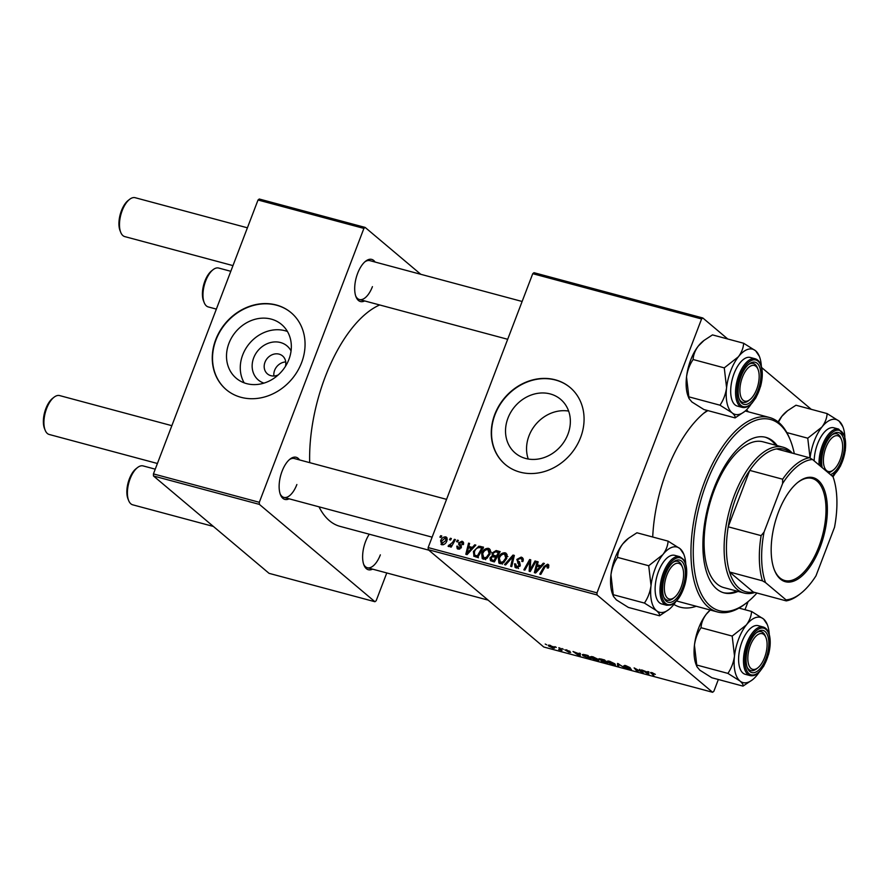 <?xml version="1.0" encoding="UTF-8"?>
<svg xmlns="http://www.w3.org/2000/svg" width="890" height="890" viewBox="0 0 890 890"><rect width="100%" height="100%" fill="white"/><g stroke="black" fill="none" stroke-linecap="round" stroke-linejoin="round"><path stroke-width="1.33" d="M263.941 383.123A22.272 19.213 130.1 0 1 253.683 357.869A22.272 19.213 130.1 0 1 271.928 342.25A22.272 19.213 130.1 0 1 291.063 350.927M285.401 366.424A11.737 10.124 -49.9 0 0 282.564 355.933A11.737 10.124 -49.9 0 0 264.986 362.23A11.737 10.124 -49.9 0 0 267.434 373.889A11.737 10.124 -49.9 0 0 278.259 374.901M285.746 361.941A11.737 10.124 -49.9 0 0 274.621 370.34A11.737 10.124 -49.9 0 0 273.897 376.003M228.93 343.329A35.155 30.327 -49.9 0 0 236.273 378.261A35.155 30.327 -49.9 0 0 288.916 359.415A35.155 30.327 -49.9 0 0 281.574 324.483A35.155 30.327 -49.9 0 0 228.93 343.329M287.437 331.492A35.155 30.327 -49.9 0 0 242.703 354.921A35.155 30.327 -49.9 0 0 244.172 382.845M215.736 339.635A50.33 43.41 -49.9 0 0 226.238 389.642A50.33 43.41 -49.9 0 0 301.588 362.664A50.33 43.41 -49.9 0 0 291.086 312.668A50.33 43.41 -49.9 0 0 215.736 339.635M291.219 312.779A50.33 43.41 -49.9 0 0 216.003 339.858A50.33 43.41 -49.9 0 0 226.371 389.753M568.643 411.091A35.155 30.327 -49.9 0 0 528.983 435.878A35.155 30.327 -49.9 0 0 528.26 459.029M567.931 434.242A35.155 30.327 130.1 0 1 515.288 453.088A35.155 30.327 130.1 0 1 507.945 418.155A35.155 30.327 130.1 0 1 560.589 399.31A35.155 30.327 130.1 0 1 567.931 434.242M494.751 414.462A50.33 43.41 -49.9 0 0 505.253 464.469A50.33 43.41 -49.9 0 0 580.603 437.491A50.33 43.41 -49.9 0 0 570.101 387.495A50.33 43.41 -49.9 0 0 494.751 414.462M570.234 387.606A50.33 43.41 -49.9 0 0 495.007 414.684A50.33 43.41 -49.9 0 0 505.387 464.58M364.655 300.931A21.805 10.235 -75 0 1 356.033 296.904A21.805 10.235 -75 0 1 357.635 273.352A21.805 10.235 -75 0 1 365.612 261.215A21.805 10.235 -75 0 1 375.091 262.038M355.722 296.025A20.125 9.445 105 0 0 359.426 299.53A20.125 9.445 105 0 0 372.432 286.647M289.094 498.812A21.805 10.235 -75 0 1 280.472 494.784A21.805 10.235 -75 0 1 282.074 471.233A21.805 10.235 -75 0 1 290.04 459.095A21.805 10.235 -75 0 1 299.53 459.919M280.161 493.906A20.125 9.445 105 0 0 283.865 497.399A20.125 9.445 105 0 0 296.871 484.527M372.587 569.144A21.805 10.235 -75 0 1 363.966 565.117A21.805 10.235 -75 0 1 365.556 541.565A21.805 10.235 -75 0 1 369.283 534.211M363.643 564.238A20.125 9.445 105 0 0 367.348 567.742A20.125 9.445 105 0 0 380.353 554.859M696.236 606.257A105.676 49.584 -75 0 1 673.875 604.388M652.715 537.015A105.676 49.584 -75 0 1 666.81 470.676A105.676 49.584 -75 0 1 705.459 411.836A105.676 49.584 -75 0 1 707.283 410.446M676.511 600.95A100.648 47.226 105 0 0 677.346 601.195L717.407 611.942A100.648 47.226 -75 0 1 704.524 481.913A100.648 47.226 -75 0 1 769.55 417.51A100.648 47.226 -75 0 1 789.797 438.87L790.465 440.517A98.968 46.436 105 0 0 706.604 482.836A98.968 46.436 105 0 0 698.127 586.343A98.968 46.436 105 0 0 747.022 602.486A98.968 46.436 105 0 0 756.934 593.018M379.685 304.959A115.745 54.312 105 0 0 325.239 376.837A115.745 54.312 105 0 0 309.687 462.644M561.857 648.51L563.337 649.277L561.857 648.51M554.837 646.618L556.306 647.386L554.837 646.618M592.829 656.776L598.236 659.356L598.881 660.68L596.589 660.469L591.105 657.832L590.381 656.742L592.829 656.776M579.212 653.16L580.336 653.46L580.224 656.041L578.956 655.707L573.038 651.502L579.223 653.872L579.212 653.16M599.426 658.678L599.17 659.323L600.639 658.912L604.655 659.98L607.503 663.361L601.073 661.003L601.34 660.436L598.87 658.834M617.493 663.428L624.891 668.023L618.639 664.107L618.784 666.388L617.66 666.076L617.493 663.428M651.024 672.451L650.801 673.051L651.981 672.64L655.352 674.364L651.925 673.419L653.939 675.81L650.568 672.562M652.537 672.807L651.925 673.419M639.498 669.325L643.392 672.985L635.571 668.668L638.03 671.549L636.973 671.26L634.125 667.889L641.957 672.195L639.498 669.325M532.743 273.686L533.978 272.696L702.811 317.975L701.576 318.965L532.743 273.686L428.146 547.572L596.99 592.851L597.045 594.943L428.212 549.664L543.768 647.008L712.612 692.287L713.847 691.296L718.352 679.504M597.045 594.943L712.612 692.287M647.753 671.549L648.888 671.85L648.777 674.431L641.59 669.892L647.764 672.261L647.753 671.549M631.077 669.024L629.475 669.28L625.147 667.311L630.064 668.768L623.756 665.842L625.559 665.553L630.198 667.689L624.747 666.076L631.377 669.458M624.769 665.364L624.747 666.076M628.985 668.846L630.187 668.457M609.483 661.248L614.89 663.818L615.524 665.153L613.232 664.93L607.759 662.294L607.036 661.214L609.483 661.248M570.401 652.192L569.155 652.392L564.839 649.822L569.945 651.28L565.84 650.067L570.612 652.515M566.785 649.8L565.84 650.067M568.788 652.058L569.544 651.669M585.042 654.729L588.001 655.518L590.86 658.889L583.017 655.719L582.26 654.584L585.042 654.729M553.88 647.086C555.138 648.087 554.737 648.387 552.69 647.976L548.885 646.162C547.717 645.217 548.118 644.927 550.087 645.317L554.537 648.031M549.275 645.139L548.885 646.162L548.284 645.283M558.853 647.698L561.979 650.434L558.731 649.533L559.643 648.677L558.853 647.698M560.756 648.988L559.677 649.511M559.254 649.433L559.899 647.987M545.214 644.037L546.683 644.805L545.214 644.037M748.09 601.629L744.997 609.706M702.811 317.975L727.764 339.001M761.64 367.537L811.257 409.333M457.371 540.141L458.417 540.419L457.605 541.899L456.548 541.621L457.371 540.141L458.194 540.831M450.351 538.261L451.386 538.539L450.585 540.019L449.517 539.729L450.351 538.261L451.163 538.951M488.454 548.329L489.533 548.874L490.112 553.903L486.93 558.308L483.326 559.131L482.224 558.575L481.701 553.413C482.992 549.987 485.239 548.284 488.454 548.329L490.268 549.853M474.726 544.802L475.85 545.103L467.083 554.626L465.815 554.281L468.552 543.145L469.597 543.423L468.808 546.449L472.368 547.406L474.726 544.802L475.516 545.47M496.153 550.543L500.169 551.622L494.362 561.935L490.479 560.7L490.034 557.885L492.415 555.638L491.992 553.124L496.153 550.543L499.435 552.913M513.007 555.06L514.331 555.416L511.75 566.607L510.704 566.318L512.907 556.74L505.631 564.961L504.508 564.661L513.007 555.06L514.186 556.061M548.919 565.295L547.595 564.193L548.741 567.119L548.273 568.076L547.172 567.931L547.05 565.428L544.914 567.086L540.797 574.395L539.74 574.106L544.001 566.552L547.595 564.193L548.44 564.594M548.852 566.808L547.05 565.428M535.012 560.967L536.069 561.245L530.24 571.558L529.149 571.269L529.773 561.356L524.889 570.123L523.832 569.845L529.639 559.521L530.729 559.821L530.14 569.722L535.012 560.967L535.836 561.657M701.576 318.965L596.99 592.851M543.267 563.181L544.402 563.481L535.635 573.004L534.356 572.671L537.104 561.523L538.15 561.812L537.36 564.839L540.92 565.784L543.267 563.181L544.068 563.848M521.184 557.107L522.541 557.763L522.897 561.579L521.796 561.434L522.141 559.777L520.628 558.341L517.913 559.599L517.824 560.622L519.838 563.181L520.116 565.851L516.222 567.953L515.065 567.386L514.587 563.815L515.666 563.982L516.734 566.707L519.048 565.639L516.834 559.421L521.184 557.107L523.231 558.831M523.276 560.233L520.628 558.341M518.558 568.51L515.966 566.318L518.169 567.909M505.108 552.79L506.188 553.335L506.766 558.375L503.573 562.769L499.98 563.604L498.878 563.036L498.356 557.874C499.635 554.448 501.893 552.757 505.108 552.79L506.911 554.314M463.434 544.547L462.288 544.547L461.543 542.188L459.718 543.022L461.287 547.528L458.261 549.174L457.238 548.663L456.793 546.16L457.894 546.293L458.684 548.207L460.186 547.417L458.639 542.833L461.966 541.22L463.022 541.743L463.434 544.547M463.657 543.768L461.543 542.188M459.607 549.174L458.139 547.94L459.763 549.119M473.992 556.317L473.413 551.466L478.842 546.193L483.515 547.161L477.707 557.474L473.747 556.139M447.114 538.049L445.712 536.859L447.003 540.653C446.057 543.412 444.321 544.78 441.796 544.758L440.617 540.831C441.562 538.194 443.253 536.87 445.712 536.859L446.569 537.293M441.796 544.758L440.973 544.335M454.356 539.34L455.413 539.618L451.197 547.128L450.14 546.838L451.019 545.292L448.66 546.594L448.059 546.126L452.632 542.333L454.356 539.34L455.179 540.03M448.949 545.014L450.162 546.059M440.717 535.68L441.763 535.958L440.962 537.438L439.894 537.148L440.717 535.68L441.54 536.37M707.917 410.624A100.648 47.226 105 0 0 703.345 413.561M258.022 200.005L259.257 199.015L365.134 227.417L363.899 228.407L258.022 200.005L153.436 473.903L259.313 502.294L259.379 504.385L153.492 475.983L269.047 573.338L374.935 601.729L376.17 600.739L386.783 572.949M259.379 504.385L374.935 601.729M365.134 227.417L420.792 274.298M363.899 228.407L259.313 502.294M319.009 506.833A115.745 54.312 105 0 0 340.047 526.368L428.824 550.176M153.492 475.983L153.436 473.903M522.13 301.476L369.851 260.637A20.125 9.445 105 0 0 364.9 261.816M446.569 499.357L294.29 458.517A20.125 9.445 105 0 0 289.339 459.685M746.51 409.823A105.676 49.584 -75 0 1 748.379 411.836M428.212 549.664L428.146 547.572M530.64 562.091L529.773 561.356M530.707 560.433L529.639 559.521M530.918 570.379L530.14 569.722M538.016 562.302L537.104 561.523M539.774 566.874L537.36 564.839M540.052 567.041L540.909 567.275M541.687 566.429L540.92 565.784M537.26 569.722L539.863 566.897L537.026 566.129L535.591 571.703L537.26 569.722L538.049 570.379M540.653 567.553L539.863 566.897M536.292 572.292L535.591 571.703M548.474 567.72L547.628 567.019M544.825 567.241L544.001 566.552M523.187 560.655L522.141 559.777M516.868 568.076L516.868 567.075M515.421 564.839L514.487 564.049M515.466 564.56L514.587 563.815M519.894 566.351L519.048 565.639M520.205 565.573L519.026 564.572M520.294 565.206L519.426 561.612M517.78 560.222L516.834 559.421M522.085 559.231L523.309 559.187M513.841 557.518L512.907 556.74M500.547 563.704L500.403 562.524M499.223 558.62L498.356 557.874M505.965 554.971L507.1 554.882M503.072 561.724L505.743 558.041L504.552 554.036C502.049 554.159 500.314 555.571 499.346 558.275L500.492 562.346L503.072 561.724L503.963 562.48M506.61 558.764L505.743 558.041M501.949 563.581L499.757 561.968L502.349 564.16M507.901 556.606L504.552 554.036M492.359 561.401L492.459 560.6M490.957 558.664L490.034 557.885M493.65 556.673L492.415 555.638M494.417 556.862L494.406 555.961M492.893 553.88L491.992 553.124M493.216 554.96L496.798 557.607L494.262 555.438L496.475 556.028L498.433 552.545L495.43 551.8L493.027 553.435L493.216 554.96L494.262 555.438M494.417 561.835L491.258 559.576L493.917 561.824M493.983 560.455L495.797 557.229L492.237 556.773L491.091 558.119L492.203 559.977L494.807 561.145M496.62 557.93L495.797 557.229M497.299 556.717L496.475 556.028M499.257 553.235L498.433 552.545M457.749 546.961L456.793 546.16M460.998 548.106L460.186 547.417M461.276 547.561L460.319 546.76M461.443 546.961L458.617 544.391M461.22 546.582L461.243 545.025M459.652 543.69L458.639 542.833M463.601 542.6L461.966 541.22M469.475 543.912L468.552 543.145M471.233 548.485L468.808 546.449M471.5 548.663L472.356 548.896M473.135 548.051L472.368 547.406M468.719 551.333L471.322 548.507L468.474 547.75L467.039 553.313L468.719 551.333L469.497 552M472.101 549.174L471.322 548.507M467.74 553.903L467.039 553.313M482.87 548.307L480.555 546.36M475.549 556.895L475.494 555.816M474.292 552.201L473.413 551.466M480.767 547.806L478.842 546.193M481.445 548.374L483.148 548.552M478.164 556.673L477.34 555.983L481.779 548.084L480.444 547.717C477.585 547.261 475.572 548.618 474.426 551.811L474.581 555.048L478.42 557.763M482.603 548.774L481.779 548.084M474.581 555.048L477.34 555.983M483.893 559.243L483.76 558.052M482.58 554.147L481.701 553.413M489.311 550.51L490.457 550.409M486.418 557.262L489.099 553.58L487.898 549.564C485.395 549.686 483.659 551.11 482.703 553.814L483.849 557.885L486.418 557.262L487.32 558.008M489.956 554.303L489.099 553.58M485.306 559.109L483.103 557.507L485.706 559.699M491.247 552.145L487.898 549.564M441.507 541.576L440.617 540.831M443.22 544.78L441.807 543.59L445.912 540.486L445.334 537.838L441.663 541.12L442.219 543.79L443.342 544.747M446.769 541.209L445.912 540.486M447.314 539.362L445.334 537.838M451.842 545.982L451.019 545.292M642.558 671.995L642.291 672.684M637.229 670.593L636.973 671.26M642.202 671.572L641.957 672.195M648.02 671.616L647.764 672.261M647.698 673.318L647.731 672.551L644.894 671.794L647.787 673.875L648.309 671.694M648.076 671.627L647.731 672.551M648.599 671.772L647.787 673.875M653.138 674.865L652.893 675.532M618.561 663.718L617.66 666.076M608.259 660.992L607.759 662.294M610.039 661.404L609.939 661.671C608.015 661.337 607.648 661.648 608.849 662.616L612.743 664.496L614.356 664.63L614.801 663.751M614.356 664.63L613.822 663.528L609.939 661.671M608.471 661.025L608.849 662.616M606.123 662.683L605.233 661.626L602.029 660.881L606.123 662.683L606.368 662.015M605.478 660.97L605.233 661.626M602.174 660.502L602.096 661.259M604.9 661.237L603.932 660.091L600.227 659.612L604.9 661.237L605.156 660.569M601.095 659.034L600.227 659.612M579.468 653.227L579.223 653.872M579.145 654.929L579.179 654.172L576.342 653.405L579.245 655.496L579.768 653.305M579.535 653.249L579.179 654.172M580.046 653.382L579.245 655.496M583.529 654.384L583.017 655.719M589.469 658.222L587.289 655.63L585.943 655.274C583.306 654.628 582.683 654.884 584.085 656.03L589.469 658.222L589.725 657.554M583.662 654.406L584.085 656.03M591.605 656.52L591.105 657.832M593.385 656.942L593.285 657.209C591.361 656.865 591.005 657.187 592.195 658.155L596.089 660.024L597.702 660.169L598.158 659.29M597.702 660.169L597.179 659.056L593.285 657.209M591.828 656.553L592.195 658.155M552.323 647.642L552.89 646.852L550.498 645.662L549.931 646.452L552.323 647.642L553.024 646.507M550.576 645.461L549.931 646.452M561.178 649.489L560.923 650.156M756.678 389.319A18.456 8.655 105 0 0 758.024 369.395A18.456 8.655 105 0 0 742.394 377.293A18.456 8.655 105 0 0 740.814 396.584A18.456 8.655 105 0 0 749.925 399.599A18.456 8.655 105 0 0 756.678 389.319M757.679 368.627A20.125 9.445 105 0 0 753.318 363.476A20.125 9.445 105 0 0 748.356 364.655A20.125 9.445 -75 0 1 753.318 363.476A20.125 9.445 -75 0 1 757.368 367.748L758.024 369.395M120.717 232.323L120.061 230.677A18.456 8.655 -75 0 1 121.418 210.752A18.456 8.655 -75 0 1 128.16 200.472L129.551 199.382A20.125 9.445 105 0 0 122.197 210.585A20.125 9.445 105 0 0 120.717 232.323A20.125 9.445 105 0 0 124.767 236.595L232.969 265.609M247.409 227.807L135.202 197.714A20.125 9.445 105 0 0 129.551 199.382M749.925 399.599L748.535 400.689A20.125 9.445 -75 0 1 742.894 402.369A20.125 9.445 -75 0 1 739.178 398.865A20.125 9.445 105 0 0 742.894 402.369A20.125 9.445 105 0 0 749.247 400.088M204.211 302.656L203.554 301.009A18.456 8.655 -75 0 1 204.9 281.084A18.456 8.655 -75 0 1 211.653 270.816L213.044 269.714A20.125 9.445 105 0 0 205.679 280.917A20.125 9.445 105 0 0 204.211 302.656A20.125 9.445 105 0 0 208.26 306.928L216.359 309.097M230.799 271.294L218.684 268.046A20.125 9.445 105 0 0 213.044 269.714M840.16 459.652A18.456 8.655 105 0 0 841.517 439.727A18.456 8.655 105 0 0 825.876 447.626A18.456 8.655 105 0 0 824.296 466.916A18.456 8.655 105 0 0 833.418 469.931A18.456 8.655 105 0 0 840.16 459.652M841.172 438.959A20.125 9.445 105 0 0 836.8 433.808A20.125 9.445 105 0 0 833.797 433.986A20.125 9.445 105 0 0 831.85 434.988A20.125 9.445 -75 0 1 836.8 433.808A20.125 9.445 -75 0 1 840.85 438.08L841.517 439.727M833.418 469.931L832.017 471.021A20.125 9.445 -75 0 1 828.312 472.79A20.125 9.445 105 0 0 829.38 472.523A20.125 9.445 105 0 0 832.729 470.421M45.156 430.204L44.5 428.557A18.456 8.655 -75 0 1 45.846 408.632A18.456 8.655 -75 0 1 52.599 398.353L53.99 397.263A20.125 9.445 105 0 0 46.636 408.466A20.125 9.445 105 0 0 45.156 430.204A20.125 9.445 105 0 0 49.206 434.476L157.408 463.49M666.832 575.163A18.456 8.655 105 0 0 665.253 594.464A18.456 8.655 105 0 0 674.364 597.468A18.456 8.655 105 0 0 681.117 587.2A18.456 8.655 105 0 0 682.463 567.275A18.456 8.655 105 0 0 666.832 575.163M674.364 597.468L672.973 598.569A20.125 9.445 -75 0 1 667.322 600.238A20.125 9.445 -75 0 1 663.617 596.745A20.125 9.445 105 0 0 667.322 600.238A20.125 9.445 105 0 0 670.326 600.071A20.125 9.445 105 0 0 673.685 597.969M171.848 425.676L59.641 395.583A20.125 9.445 105 0 0 53.99 397.263M682.118 566.507A20.125 9.445 105 0 0 677.757 561.356A20.125 9.445 105 0 0 674.754 561.523A20.125 9.445 105 0 0 672.796 562.524A20.125 9.445 -75 0 1 677.757 561.356A20.125 9.445 -75 0 1 681.807 565.628L682.463 567.275M750.315 645.495A18.456 8.655 105 0 0 748.735 664.797A18.456 8.655 105 0 0 757.857 667.812A18.456 8.655 105 0 0 764.599 657.532A18.456 8.655 105 0 0 765.956 637.607A18.456 8.655 105 0 0 750.315 645.495M757.857 667.812L756.456 668.902A20.125 9.445 -75 0 1 750.815 670.571A20.125 9.445 -75 0 1 747.111 667.077A20.125 9.445 105 0 0 750.815 670.571A20.125 9.445 105 0 0 757.168 668.301M128.65 500.536L127.982 498.889A18.456 8.655 -75 0 1 129.339 478.965A18.456 8.655 -75 0 1 136.081 468.685L137.483 467.595A20.125 9.445 105 0 0 130.118 478.798A20.125 9.445 105 0 0 128.65 500.536A20.125 9.445 105 0 0 132.699 504.808L213.389 526.446M765.611 636.84A20.125 9.445 105 0 0 761.239 631.689A20.125 9.445 105 0 0 756.289 632.857A20.125 9.445 -75 0 1 761.239 631.689A20.125 9.445 -75 0 1 765.289 635.961L765.956 637.607M155.238 469.164L143.123 465.915A20.125 9.445 105 0 0 137.483 467.595M689.016 398.475L688.215 396.473A33.764 15.842 -75 0 1 686.969 392.345A33.764 15.842 -75 0 1 686.524 376.982C687.436 370.474 689.639 364.644 693.11 359.516L724.271 367.87L726.585 387.717C725.662 394.237 723.459 400.055 719.988 405.195L731.981 412.738C734.461 414.929 735.496 416.642 735.073 417.899L744.529 411.58A33.764 15.842 -75 0 1 731.981 412.738A33.764 15.842 -75 0 1 726.585 387.717A33.764 15.842 -75 0 1 738.411 356.757L724.271 367.87M735.073 417.899L703.923 409.545L691.919 401.991L689.038 398.531L686.524 376.982A33.764 15.842 -75 0 1 698.35 346.01L704.09 340.38L712.49 334.896L743.64 343.251C743.395 347.868 741.648 352.362 738.411 356.757A33.764 15.842 105 0 1 755.632 350.805A33.764 15.842 -75 0 1 759.348 356.323A33.764 15.842 -75 0 1 760.583 360.45A33.764 15.842 -75 0 1 761.362 366.38M759.348 356.323L755.632 350.805L743.64 343.251M760.372 369.539A21.805 10.235 -75 0 1 753.986 398.164A21.805 10.235 -75 0 1 739.501 399.743A21.805 10.235 -75 0 1 738.7 397.074A21.805 10.235 -75 0 1 749.069 364.055A21.805 10.235 -75 0 1 760.372 369.539M755.198 358.77L750.326 357.469A25.165 11.804 105 0 0 735.54 370.129A25.165 11.804 105 0 0 731.313 397.652A25.165 11.804 105 0 0 737.298 406.074L742.16 407.375A25.165 11.804 -75 0 1 736.175 398.965A25.165 11.804 -75 0 1 740.402 371.442A25.165 11.804 -75 0 1 755.198 358.77C758.436 359.782 760.594 362.731 761.662 367.615C762.763 373.121 762.407 379.374 760.572 386.371L755.91 397.774L751.939 403.226C748.635 406.73 745.375 408.109 742.16 407.375M688.838 396.84L719.988 405.195M693.11 359.516C693.366 354.899 695.101 350.404 698.35 346.01A33.764 15.842 -75 0 1 703.022 341.215L704.09 340.38M751.294 403.882A33.764 15.842 -75 0 1 749.213 406.786A33.764 15.842 -75 0 1 744.529 411.58M822.249 467.695A21.805 10.235 -75 0 1 832.551 434.387A21.805 10.235 -75 0 1 835.421 432.763A21.805 10.235 -75 0 1 844.154 449.795A21.805 10.235 -75 0 1 830.626 474.515A21.805 10.235 -75 0 1 830.426 474.581M819.089 465.036A25.165 11.804 -75 0 1 834.931 429.314A25.165 11.804 -75 0 1 838.68 429.102L833.819 427.801A25.165 11.804 105 0 0 830.059 428.012A25.165 11.804 105 0 0 814.172 460.887M807.753 438.203L810.067 458.061A33.764 15.842 -75 0 1 821.893 427.089L807.753 438.203L786.838 432.584M778.427 422.149L781.832 416.342L787.572 410.724L795.972 405.228L827.122 413.583C826.899 418.166 825.152 422.661 821.893 427.089A33.764 15.842 -75 0 1 839.125 421.137L827.122 413.583M842.83 426.655L839.125 421.137A33.764 15.842 -75 0 1 842.83 426.655A33.764 15.842 -75 0 1 844.844 436.712M778.127 421.905A33.764 15.842 -75 0 1 781.832 416.342A33.764 15.842 -75 0 1 786.515 411.558L787.572 410.724M832.995 476.74A33.764 15.842 105 0 0 834.787 474.214M659.512 615.78L628.362 607.425L616.358 599.871L613.466 596.411L613.266 594.709L644.427 603.064L656.419 610.618C658.9 612.798 659.935 614.523 659.512 615.78L668.969 609.45A33.764 15.842 -75 0 1 656.419 610.618A33.764 15.842 -75 0 1 651.024 585.598C650.078 592.15 647.887 597.98 644.427 603.064M662.85 554.626A33.764 15.842 -75 0 1 671.961 547.328A33.764 15.842 -75 0 1 680.071 548.685L668.078 541.131C667.845 545.703 666.098 550.209 662.85 554.626L648.71 565.74L651.024 585.598A33.764 15.842 105 0 1 662.85 554.626M676.367 560.299A21.805 10.235 -75 0 1 685.1 577.343A21.805 10.235 -75 0 1 671.572 602.063A21.805 10.235 -75 0 1 663.94 597.624A21.805 10.235 -75 0 1 673.508 561.935A21.805 10.235 -75 0 1 676.367 560.299M671.015 555.56A25.165 11.804 105 0 0 655.986 580.347A25.165 11.804 105 0 0 661.726 603.954L666.599 605.256A25.165 11.804 -75 0 1 660.847 581.648A25.165 11.804 -75 0 1 675.877 556.862A25.165 11.804 -75 0 1 679.626 556.651L674.765 555.349A25.165 11.804 105 0 0 671.015 555.56M613.266 594.709L610.952 574.851C611.897 568.298 614.089 562.48 617.549 557.385C617.782 552.812 619.529 548.307 622.777 543.89L628.529 538.261L636.917 532.776L668.078 541.131M617.549 557.385L648.71 565.74M683.787 554.203L680.071 548.685A33.764 15.842 -75 0 1 683.787 554.203A33.764 15.842 -75 0 1 685.79 564.249M613.444 596.356L612.643 594.353A33.764 15.842 -75 0 1 610.952 574.851A33.764 15.842 -75 0 1 622.777 543.89A33.764 15.842 -75 0 1 627.461 539.095L628.529 538.261M675.732 601.762A33.764 15.842 -75 0 1 673.652 604.666A33.764 15.842 -75 0 1 668.969 609.45M752.451 679.793A33.764 15.842 105 0 1 739.913 680.95A33.764 15.842 -75 0 1 734.962 671.294A33.764 15.842 -75 0 1 734.506 655.93C733.582 662.438 731.391 668.268 727.909 673.396L739.913 680.95C742.394 683.142 743.417 684.855 742.994 686.112L752.451 679.793A33.764 15.842 105 0 0 757.134 674.998A33.764 15.842 -75 0 0 759.226 672.095M746.621 665.286A21.805 10.235 -75 0 1 756.99 632.267A21.805 10.235 -75 0 1 768.293 637.752A21.805 10.235 -75 0 1 761.907 666.376A21.805 10.235 -75 0 1 747.422 667.956A21.805 10.235 -75 0 1 746.621 665.286M739.234 665.865A25.165 11.804 105 0 0 745.219 674.286L750.081 675.588A25.165 11.804 -75 0 1 744.096 667.177A25.165 11.804 -75 0 1 748.323 639.643A25.165 11.804 -75 0 1 763.119 626.983L758.258 625.681A25.165 11.804 105 0 0 743.462 638.341A25.165 11.804 105 0 0 739.234 665.865M742.994 686.112L711.844 677.757L699.852 670.203L696.959 666.744L696.759 665.041L727.909 673.396M696.759 665.041L694.445 645.183C695.368 638.675 697.56 632.857 701.042 627.717L732.192 636.072L734.506 655.93A33.764 15.842 -75 0 1 746.332 624.969L732.192 636.072M701.042 627.717C701.287 623.111 703.033 618.606 706.271 614.222L710.287 610.028M751.56 611.463C751.316 616.069 749.569 620.575 746.332 624.969A33.764 15.842 -75 0 1 763.564 619.017L751.56 611.463L738.978 608.093M767.269 624.535L763.564 619.017A33.764 15.842 -75 0 1 767.269 624.535A33.764 15.842 -75 0 1 769.283 634.581M696.937 666.688L696.136 664.685A33.764 15.842 -75 0 1 694.445 645.183A33.764 15.842 -75 0 1 706.271 614.222A33.764 15.842 -75 0 1 710.242 610.017M777.159 445.601A80.523 37.781 105 0 0 765.767 437.335A80.523 37.781 105 0 0 713.747 488.855A80.523 37.781 105 0 0 724.06 592.885A80.523 37.781 105 0 0 738.055 591.427M723.348 592.673A80.523 37.781 105 0 0 736.62 591.038M794.303 453.666A98.968 46.436 105 0 0 790.465 440.517M754.909 592.473A75.483 35.422 -75 0 1 743.962 593.007L723.926 587.634A75.483 35.422 -75 0 1 714.269 490.112A75.483 35.422 -75 0 1 763.03 441.818L783.067 447.192A75.483 35.422 -75 0 1 789.953 450.852A75.483 35.422 -75 0 1 792.278 453.121M747.022 602.486L745.631 603.587A100.648 47.226 -75 0 1 717.407 611.942M775.735 445.223A80.523 37.781 105 0 0 765.044 437.157M780.419 579.078A53.845 25.265 -75 0 1 774.5 570.279A53.845 25.265 -75 0 1 798.13 482.146A53.845 25.265 -75 0 1 818.144 480.3A53.845 25.265 -75 0 1 820.124 547.25A53.845 25.265 -75 0 1 780.419 579.078M774.311 569.778A52.844 24.798 105 0 0 779.918 577.933A52.844 24.798 105 0 0 784.735 580.502A52.844 24.798 105 0 0 820.758 541.354A52.844 24.798 105 0 0 816.931 480.989A52.844 24.798 105 0 0 812.114 478.42A52.844 24.798 105 0 0 797.718 482.491M790.798 452.776A73.814 34.632 105 0 0 776.547 448.905A73.814 34.632 105 0 0 749.747 470.398L728.209 526.813A73.814 34.632 105 0 0 729.544 572.003A73.814 34.632 105 0 0 739.089 588.179A73.814 34.632 105 0 0 753.341 592.05L786.248 600.884L786.026 599.871A72.135 33.842 105 0 0 800.822 593.374A72.135 33.842 105 0 0 815.974 575.852L834.52 527.292A72.135 33.842 105 0 0 833.029 476.773L812.537 459.507A72.135 33.842 105 0 0 782.588 483.537L764.043 532.098A72.135 33.842 105 0 0 765.534 582.605L786.026 599.871M743.962 593.007A75.483 35.422 -75 0 1 737.076 589.336A75.483 35.422 -75 0 1 731.613 503.106A75.483 35.422 -75 0 1 783.067 447.192M765.534 582.605L762.452 580.825L729.544 572.003L753.341 592.05M782.588 483.537L782.655 479.221L749.747 470.398A73.814 34.632 105 0 0 728.209 526.813L761.117 535.635L764.043 532.098M776.547 448.905L809.455 457.738L812.537 459.507M762.452 580.825A73.814 34.632 -75 0 1 761.117 535.635M782.655 479.221A73.814 34.632 -75 0 1 809.455 457.738M800.822 593.374L799.42 594.464A73.814 34.632 -75 0 1 786.248 600.884M530.362 567.709L529.327 566.841M530.54 564.482L529.494 563.615M532.276 567.965L531.43 567.253M520.261 565.161L517.657 562.97M513.163 560.478L512.184 559.643M461.387 547.228L459.73 545.837M477.83 557.262L475.827 555.582M453.488 543.045L452.632 542.333M641.468 670.693L641.201 671.383M761.54 368.06A24.152 11.336 105 0 0 745.664 365.412A24.152 11.336 105 0 0 737.532 398.553A24.152 11.336 105 0 0 753.396 401.201A24.152 11.336 105 0 0 761.54 368.06M832.072 475.972A24.152 11.336 105 0 0 845.5 447.803A24.152 11.336 105 0 0 835.677 430.515A24.152 11.336 105 0 0 820.602 466.304M676.623 558.052A24.152 11.336 105 0 0 661.648 585.442A24.152 11.336 105 0 0 671.316 604.31A24.152 11.336 105 0 0 686.301 576.92A24.152 11.336 105 0 0 676.623 558.052M745.453 666.766A24.152 11.336 105 0 0 761.328 669.414A24.152 11.336 105 0 0 769.461 636.261A24.152 11.336 105 0 0 753.596 633.613A24.152 11.336 105 0 0 745.453 666.766M449.15 545.292L450.118 546.093M553.424 647.653L553.702 646.941M560.01 649.389L560.344 648.51M507.689 339.29L359.426 299.53M283.865 497.399L432.128 537.159M488.109 600.127L367.348 567.742M838.68 429.102L844.721 436.3L845.333 450.507L840.56 465.959L832.361 476.206M666.599 605.256L670.793 605.033C677.001 602.263 681.74 595.343 685 584.274C686.902 577.009 687.225 570.579 685.979 564.972C684.655 562.758 686.924 561.245 679.626 556.651M750.081 675.588C753.307 676.322 756.567 674.943 759.86 671.438L763.831 665.987L768.493 654.584C770.328 647.586 770.696 641.334 769.583 635.827C768.426 630.81 766.268 627.873 763.119 626.983M769.55 417.51L745.241 410.991"/></g></svg>
